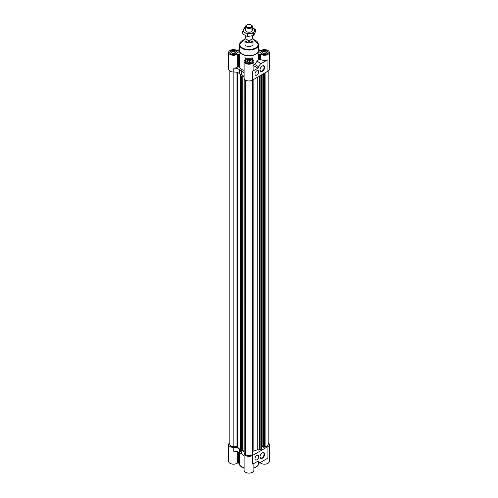 <?xml version="1.0" encoding="UTF-8"?>
<svg xmlns="http://www.w3.org/2000/svg" width="498" height="498" viewBox="0 0 498 498"><rect width="100%" height="100%" fill="white"/><g stroke="black" fill="none" stroke-linecap="round" stroke-linejoin="round"><path stroke-width="0.75" d="M262.185 66.072A2.882 1.662 -60 0 1 263.492 66.004A2.882 1.662 -60 0 1 263.492 69.328A2.882 1.662 -60 0 1 260.61 70.996A2.882 1.662 -60 0 1 260.018 69.826M246.336 62.916A3.772 2.179 0 0 0 250.444 63.383A3.772 2.179 0 0 0 252.772 61.372A3.772 2.179 0 0 0 249 59.2A3.772 2.179 0 0 0 245.228 61.372A3.772 2.179 0 0 0 246.336 62.916M261.805 53.983A3.772 2.179 0 0 0 265.913 54.456A3.772 2.179 0 0 0 268.241 52.446A3.772 2.179 0 0 0 264.469 50.267A3.772 2.179 0 0 0 260.697 52.446A3.772 2.179 0 0 0 261.805 53.983M239.27 48.412A10.097 5.827 0 0 0 238.903 49.968A10.097 5.827 0 0 0 241.86 54.095A10.097 5.827 0 0 0 252.866 55.359A10.097 5.827 0 0 0 259.097 49.968L259.097 52.446A10.097 5.827 180 0 1 258.462 54.475A1.008 0.585 180 0 1 259.408 54.095L260.031 54.095A1.008 0.585 180 0 1 260.79 54.294A4.88 2.82 180 0 0 266.181 55.085A4.88 2.82 180 0 0 269.35 52.446L269.35 69.21A4.88 2.82 180 0 1 267.918 71.202L252.449 80.128A4.88 2.82 180 0 1 247.133 80.738A4.88 2.82 180 0 1 244.12 78.136A4.88 2.82 180 0 1 244.126 77.993M259.097 50.765A1.008 0.585 180 0 0 259.408 50.79L260.031 50.79A1.008 0.585 180 0 0 260.79 50.591A4.88 2.82 180 0 1 266.181 49.806A4.88 2.82 180 0 1 269.35 52.446M230.867 53.983A3.772 2.179 0 0 0 234.975 54.456A3.772 2.179 0 0 0 237.303 52.446A3.772 2.179 0 0 0 233.531 50.267A3.772 2.179 0 0 0 229.759 52.446A3.772 2.179 0 0 0 230.867 53.983M244.12 70.461A10.097 5.827 180 0 1 241.86 69.483A10.097 5.827 180 0 1 239.538 67.392A1.008 0.585 180 0 0 238.592 67.012L238.592 54.095A1.008 0.585 180 0 1 239.538 54.475A10.097 5.827 180 0 1 238.903 52.446L238.903 49.968M238.903 50.765A1.008 0.585 180 0 1 238.592 50.79L237.969 50.79A1.008 0.585 180 0 1 237.21 50.591A4.88 2.82 180 0 0 231.819 49.806A4.88 2.82 180 0 0 228.65 52.446L228.65 69.21A4.88 2.82 180 0 0 233.786 72.023A6.729 3.884 180 0 1 239.451 73.511L239.451 69.664A12.114 6.997 180 0 0 241.549 70.878A6.729 3.884 180 0 1 244.12 73.673M239.451 69.664A6.729 3.884 180 0 0 233.786 68.176A4.88 2.82 180 0 0 237.21 67.211L237.21 54.294A4.88 2.82 180 0 1 231.819 55.085A4.88 2.82 180 0 1 228.65 52.446M237.21 54.294A1.008 0.585 180 0 1 237.969 54.095L238.592 54.095M244.12 61.372A4.88 2.82 180 0 0 249 64.192A4.88 2.82 180 0 0 253.88 61.372A4.88 2.82 180 0 0 252.206 59.25A1.008 0.585 180 0 1 251.864 58.814L251.864 58.453A1.008 0.585 180 0 1 252.517 57.911A10.097 5.827 180 0 1 245.483 57.911A1.008 0.585 180 0 1 246.137 58.453L246.137 58.814A1.008 0.585 180 0 1 245.794 59.25A4.88 2.82 180 0 0 244.12 61.372L244.12 78.136M251.864 58.453L251.864 58.814M258.462 461.634L258.462 463.383A1.008 0.585 180 0 1 259.408 463.003L260.031 463.003A1.008 0.585 180 0 1 260.79 463.202A4.88 2.82 180 0 0 266.181 463.993A4.88 2.82 180 0 0 269.35 461.353L269.35 444.59A4.88 2.82 180 0 1 267.918 446.582L252.449 455.514A4.88 2.82 180 0 1 247.133 456.124A4.88 2.82 180 0 1 244.12 453.522A4.88 2.82 180 0 1 244.126 453.373A6.729 3.884 180 0 0 244.132 453.298L244.138 78.379M238.592 452.215L238.592 463.003A1.008 0.585 180 0 1 239.538 463.383L239.538 452.807M238.592 463.003L237.969 463.003A1.008 0.585 180 0 0 237.21 463.202A4.88 2.82 180 0 1 231.819 463.993A4.88 2.82 180 0 1 228.65 461.353L228.65 444.59A4.88 2.82 180 0 1 229.827 442.753M253.88 463.482L253.88 470.28A4.88 2.82 180 0 1 249 473.1A4.88 2.82 180 0 1 244.12 470.28L244.12 453.522M267.918 71.202L267.918 60.028A1.008 0.585 120 0 0 267.831 59.953A1.008 0.585 120 0 0 267.326 60.003L261.139 63.576A3.368 1.942 120 0 0 258.854 66.85L254.683 64.447L257.03 61.204A10.097 5.827 180 0 0 258.462 59.698A1.008 0.585 180 0 1 259.408 59.318L259.408 54.095M267.326 60.003L267.27 59.972A4.88 2.82 180 0 1 260.79 59.517L260.79 54.294M259.408 59.318L260.031 59.318A1.008 0.585 180 0 1 260.79 59.517M253.538 65.624L254.683 64.447M253.88 61.372L253.88 69.347A4.88 2.82 180 0 1 252.996 70.965L252.449 71.706A1.008 0.585 120 0 1 253.046 70.996L257.945 68.164A1.345 0.778 120 0 0 258.854 66.85M241.549 70.878L241.549 74.725A6.729 3.884 180 0 1 242.576 75.298L241.511 76.132M241.549 74.725A12.114 6.997 180 0 1 240.652 74.277A1.345 0.778 180 0 1 241.076 74.843A1.345 0.778 180 0 1 240.758 75.341L240.434 75.565A0.672 0.386 180 0 0 240.279 75.814L240.279 451.194A0.672 0.386 180 0 0 240.434 451.443L241.132 451.929L241.673 451.593M241.511 76.032L241.337 76.543L240.434 76.063A0.672 0.386 180 0 1 240.279 75.814M242.812 75.472L242.576 450.678A6.729 3.884 180 0 1 244.107 452.8M244.107 451.045L242.812 450.522M228.65 444.59A4.88 2.82 180 0 0 233.786 447.403A6.729 3.884 180 0 1 239.451 448.891A12.114 6.997 180 0 1 237.608 446.974A0.672 0.386 180 0 0 236.98 446.718L233.182 446.718A3.704 2.135 180 0 1 229.827 444.59L229.827 71.046M245.022 79.773L245.022 453.603L244.132 453.298M268.173 442.753A4.88 2.82 180 0 1 269.35 444.59M268.173 71.046L268.173 444.59A3.704 2.135 180 0 1 265.085 446.694A0.672 0.386 180 0 0 264.619 446.887L264.127 447.378L263.554 447.179L263.585 73.704L263.604 447.241M263.554 446.887L261.755 446.333M261.711 449.009L260.877 449.532A0.672 0.386 180 0 1 260.012 449.532L259.626 449.345A1.345 0.778 180 0 0 257.783 449.408A12.114 6.997 180 0 1 253.133 451.163A0.672 0.386 180 0 0 252.691 451.53L252.685 453.722A3.704 2.135 180 0 1 249.137 455.658A3.704 2.135 180 0 1 245.352 453.877A0.672 0.386 180 0 0 245.022 453.603M252.449 455.514L252.449 463.937A1.008 0.585 120 0 0 252.542 464.012A1.008 0.585 120 0 0 253.046 463.962L257.945 461.136A1.345 0.778 120 0 1 258.618 461.067A1.345 0.778 120 0 1 258.854 461.391A3.368 1.942 120 0 0 259.452 462.206A3.368 1.942 120 0 0 261.139 462.038L267.326 458.465A1.008 0.585 120 0 0 267.918 457.755L267.918 446.582M233.786 447.403L233.786 451.25A6.729 3.884 180 0 1 239.451 452.738A12.114 6.997 180 0 0 241.549 453.952A6.729 3.884 180 0 1 244.12 456.747M256.856 455.471A2.658 1.538 -60 0 1 258.182 455.34A2.658 1.538 -60 0 1 258.182 458.409A2.658 1.538 -60 0 1 255.524 459.947A2.658 1.538 -60 0 1 255.119 457.811A2.658 1.538 -60 0 1 256.856 455.471M262.328 452.906A3.274 1.892 -60 0 1 264.643 454.244A3.274 1.892 -60 0 1 262.328 458.253A3.274 1.892 -60 0 1 260.012 456.915A3.274 1.892 -60 0 1 262.328 452.906L262.328 452.906M242.576 450.678L241.704 451.281M252.685 79.997L252.685 453.722M233.182 72.017L233.182 446.718M242.576 75.298A6.729 3.884 180 0 1 244.12 77.52M238.592 67.012L237.969 67.012L237.969 54.095M237.21 67.211A1.008 0.585 180 0 1 237.969 67.012M259.097 49.968A10.097 5.827 0 0 0 258.73 48.412M246.137 58.814L246.137 58.453M256.856 70.747A2.658 1.538 -60 0 1 258.182 70.616A2.658 1.538 -60 0 1 258.182 73.685A2.658 1.538 -60 0 1 255.524 75.217A2.658 1.538 -60 0 1 255.119 73.088A2.658 1.538 -60 0 1 256.856 70.747M262.328 65.985A3.274 1.892 -60 0 1 264.643 67.323A3.274 1.892 -60 0 1 262.328 71.332A3.274 1.892 -60 0 1 260.012 69.994A3.274 1.892 -60 0 1 262.328 65.985L262.328 65.985M246.479 62.829A3.567 2.06 0 0 0 250.363 63.277A3.567 2.06 0 0 0 252.567 61.372A3.567 2.06 0 0 0 249 59.318A3.567 2.06 0 0 0 245.433 61.372A3.567 2.06 0 0 0 246.479 62.829M261.948 53.902A3.567 2.06 0 0 0 265.832 54.344A3.567 2.06 0 0 0 268.036 52.446A3.567 2.06 0 0 0 264.469 50.385A3.567 2.06 0 0 0 260.902 52.446A3.567 2.06 0 0 0 261.948 53.902M231.01 53.902A3.567 2.06 0 0 0 234.894 54.344A3.567 2.06 0 0 0 237.098 52.446A3.567 2.06 0 0 0 233.531 50.385A3.567 2.06 0 0 0 229.964 52.446A3.567 2.06 0 0 0 231.01 53.902M247.35 62.069L247.35 60.426L249.604 60.077L251.253 61.03L250.65 62.325L248.396 62.673L246.747 61.721L247.35 60.426M249.604 62.487L249.604 60.077M262.82 53.143L262.82 51.493L265.073 51.145L266.723 52.097L266.119 53.398L263.865 53.747L262.216 52.794L262.82 51.493M265.073 53.56L265.073 51.145M231.881 53.143L231.881 51.493L234.135 51.145L235.784 52.097L235.181 53.398L232.927 53.747L231.277 52.794L231.881 51.493M234.135 53.56L234.135 51.145M244.96 39.311L239.357 44.453L239.239 49.9A9.761 5.634 0 0 0 242.096 53.958A9.761 5.634 0 0 0 252.791 55.166A9.761 5.634 0 0 0 258.761 49.9L258.643 44.453L253.04 39.311M245.632 37.35L245.041 37.692A4.04 2.334 0 0 0 244.96 38.153L244.96 44.198A4.04 2.334 0 0 0 246.143 45.847A4.04 2.334 0 0 0 250.544 46.358A4.04 2.334 0 0 0 253.04 44.198L253.04 38.153A4.04 2.334 0 0 0 252.959 37.692L252.368 37.35M262.185 452.993A2.882 1.662 -60 0 1 263.492 452.925A2.882 1.662 -60 0 1 263.492 456.255A2.882 1.662 -60 0 1 260.61 457.917A2.882 1.662 -60 0 1 260.018 456.747M244.96 38.153A4.04 2.334 0 0 0 245.041 38.62L245.041 40.817C245.464 42.511 246.516 43.121 248.197 42.641L248.197 40.438A4.04 2.334 0 0 0 249.803 40.438L249.803 42.641C251.484 43.121 252.536 42.511 252.959 40.817L252.959 38.62A4.04 2.334 0 0 0 253.04 38.153M248.197 40.438L246.622 39.529A3.368 1.942 0 0 0 251.378 39.529L249.803 40.438M245.632 35.756L245.632 38.153A3.368 1.942 0 0 0 246.622 39.529L245.041 38.62M252.959 38.62L251.378 39.529A3.368 1.942 0 0 0 252.368 38.153L252.368 35.868M246.815 25.006A3.368 1.942 0 0 0 246.622 25.112A3.368 1.942 0 0 0 245.632 26.487A3.368 1.942 0 0 0 249 28.43A3.368 1.942 0 0 0 252.368 26.487A3.368 1.942 0 0 0 251.378 25.112A3.368 1.942 0 0 0 251.185 25.006M251.378 25.112L251.017 24.9A2.851 1.643 0 0 0 246.983 24.9A2.851 1.643 0 0 0 246.983 27.228A2.851 1.643 0 0 0 251.017 27.228A2.851 1.643 0 0 0 251.017 24.9L251.378 25.112M249.803 42.641L252.959 40.817M245.041 40.817L248.197 42.641M255.381 29.5L255.381 31.86L253.669 35.545L247.288 36.535L242.619 33.839L242.619 31.474L244.954 32.631A5.721 3.305 0 0 0 250.482 33.484L253.669 33.185L255.381 29.5L252.368 27.583M245.632 27.627A5.721 3.305 0 0 0 243.472 29.438A5.721 3.305 0 0 0 244.954 32.631L247.288 34.175L250.482 33.484A5.721 3.305 0 0 0 254.528 31.15A5.721 3.305 0 0 0 253.046 27.956A5.721 3.305 0 0 0 252.368 27.627M245.632 27.465L244.331 27.795L242.619 31.474M246.622 31.667A3.368 1.942 0 0 0 251.378 31.667A3.368 1.942 0 0 0 251.378 28.921M247.288 34.175L247.288 36.535M253.669 33.185L253.669 35.545M261.139 63.576L257.03 61.204M257.945 68.164L253.88 65.817M252.449 71.706L252.449 80.128M260.031 59.318L260.031 54.095M258.462 59.698L258.462 54.475M252.517 59.424L252.517 57.911M258.854 461.391L258.219 461.024M260.79 462.206L260.79 463.202M260.031 462.362L260.031 463.003M259.408 462.181L259.408 463.003M239.451 448.891L239.451 452.738M237.608 72.571L237.608 446.974M241.549 451.786L241.549 453.952M240.652 74.277L240.652 75.416M237.21 451.674L237.21 463.202M237.969 451.935L237.969 463.003M238.916 463.034A10.097 5.827 0 0 0 241.86 466.85A10.097 5.827 0 0 0 244.12 467.827M253.88 467.827A10.097 5.827 0 0 0 259.084 463.034L257.609 466.035L253.88 468.22M252.691 79.991L252.691 451.53M245.352 80.01L245.352 453.877M244.176 78.553L244.176 453.323M242.999 75.628L242.999 450.509M241.673 76.312L241.673 451.692M241.337 76.543L241.337 451.929M241.132 76.543L241.132 451.929M240.434 76.063L240.434 451.443M236.98 72.378L236.98 446.718M265.085 72.833L265.085 446.694M264.619 73.106L264.619 446.887M264.127 73.387L264.127 447.378M263.921 73.505L263.921 447.397M262.129 74.544L262.129 446.196M261.942 74.65L261.942 446.208M261.711 74.787L261.711 449.134M260.877 75.266L260.877 449.532M260.012 75.764L260.012 449.532M259.626 75.989L259.626 449.345M257.783 77.053L257.783 449.408M253.133 79.736L253.133 451.163M233.786 68.176L233.786 72.023M239.538 67.392L239.538 54.475M245.483 59.424L245.483 57.911M239.357 44.453A9.643 5.565 0 0 0 242.184 48.462A9.643 5.565 0 0 0 252.747 49.657A9.643 5.565 0 0 0 258.643 44.453M244.96 39.404A9.238 5.335 0 0 0 242.464 47.97A9.238 5.335 0 0 0 256.526 47.298A9.238 5.335 0 0 0 253.04 39.404M259.452 462.206L257.771 461.235M244.107 77.875L244.107 453.255M241.704 76.262L241.704 451.642M263.554 73.723L263.554 447.179M261.755 74.756L261.755 449.072M252.567 62.076L252.567 61.372M245.433 62.076L245.433 61.372M268.036 53.149L268.036 52.446M260.902 53.149L260.902 52.446M237.098 53.149L237.098 52.446M229.964 53.149L229.964 52.446M244.12 468.22L242.072 467.311C239.731 465.649 238.679 464.124 238.903 462.723M252.368 30.297L252.368 26.487M245.632 30.297L245.632 26.487M246.983 24.9L246.622 25.112"/></g></svg>
